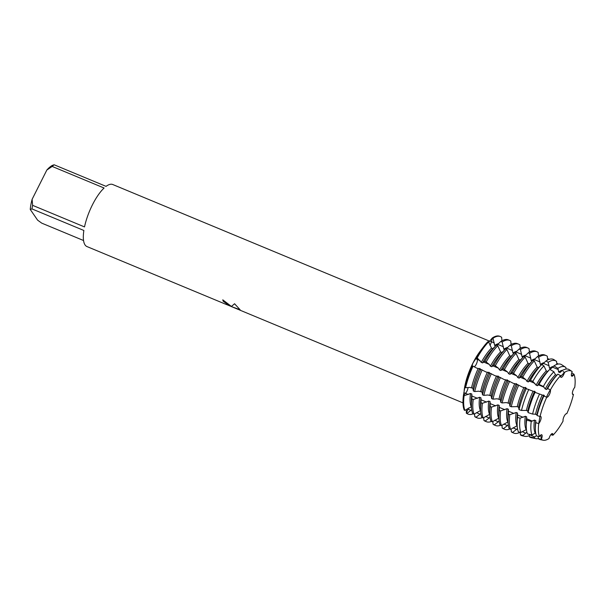 <?xml version="1.0" encoding="UTF-8"?>
<svg xmlns="http://www.w3.org/2000/svg" width="605" height="605" viewBox="0 0 605 605"><rect width="100%" height="100%" fill="white"/><g stroke="black" fill="none" stroke-linecap="round" stroke-linejoin="round"><path stroke-width="0.91" d="M535.78 422.721A37.926 12.66 112.6 0 0 535.38 429.021A37.926 12.66 112.6 0 0 536.514 435.971L539.486 436.644A37.374 12.478 112.6 0 1 538.76 423.576L535.78 422.721L535.796 420.626L534.457 420.074L531.243 421.413L526.683 420.089L526.652 416.83L525.322 416.278L520.081 418.176L517.577 417.45L517.517 413.033L516.186 412.474L509.788 414.705L508.457 414.153L508.382 409.23L507.043 408.677L500.645 410.908L499.314 410.356L499.238 405.433L497.907 404.881L491.51 407.112L490.179 406.552L490.103 401.637L488.772 401.085L482.374 403.308L481.043 402.756L480.967 397.833L479.629 397.281L473.231 399.512L471.9 398.96L471.824 394.036L470.493 393.484L464.095 395.715L463.43 395.436L465.517 393.341A4.243 1.414 112.6 0 0 468.028 387.54A4.243 1.414 -67.4 0 1 467.93 388.297A4.243 1.414 -67.4 0 1 465.517 393.341L463.43 395.436L465.132 385.551L464.897 387.487L465.563 387.76L469.669 387.389L472.928 388.266L473.367 391.004L474.698 391.564L478.805 391.185L482.064 392.063L482.503 394.808L483.834 395.36L487.948 394.982L491.207 395.859L491.638 398.604L492.977 399.156L497.083 398.786L500.343 399.663L500.781 402.401L502.112 402.953L506.219 402.582L509.478 403.459L509.917 406.197L511.248 406.757L517.056 406.605L518.621 407.256L519.014 409.638L521.51 410.455L526.191 410.409L527.757 411.06L528.059 412.587L532.597 414.07L535.334 414.206L536.892 414.856L537.104 415.544L540.061 416.52A4.243 1.414 -67.4 0 1 540.681 416.429A4.243 1.414 -67.4 0 1 540.87 419.409A4.243 1.414 -67.4 0 1 538.76 423.576L539.94 416.474L538.76 423.576A37.374 12.478 112.6 0 0 539.486 436.644A4.243 1.414 -67.4 0 1 541.694 434.738A4.243 1.414 -67.4 0 1 541.324 439.321A37.374 12.478 112.6 0 0 549.022 438.512A4.243 1.414 -67.4 0 1 552.486 433.603A4.243 1.414 -67.4 0 1 552.925 435.237A37.374 12.478 112.6 0 0 563.096 421.019A4.243 1.414 -67.4 0 1 564.132 416.316A4.243 1.414 -67.4 0 1 566.726 413.691A4.243 1.414 -67.4 0 1 566.772 413.714A37.374 12.478 112.6 0 0 573.449 394.422A4.243 1.414 -67.4 0 1 572.829 394.513A4.243 1.414 -67.4 0 1 572.64 391.526A4.243 1.414 -67.4 0 1 574.75 387.359A37.374 12.478 112.6 0 0 574.024 374.291A4.243 1.414 -67.4 0 1 571.816 376.204A4.243 1.414 -67.4 0 1 572.186 371.614A37.374 12.478 112.6 0 0 564.488 372.423A4.243 1.414 -67.4 0 1 561.024 377.338A4.243 1.414 -67.4 0 1 560.585 375.705A37.374 12.478 112.6 0 0 556.29 380.742A37.374 12.478 112.6 0 0 550.414 389.915A4.243 1.414 -67.4 0 1 549.37 394.626A4.243 1.414 -67.4 0 1 546.784 397.243A4.243 1.414 -67.4 0 1 546.739 397.228L546.739 397.228A37.374 12.478 112.6 0 0 540.061 416.52A37.374 12.478 112.6 0 1 546.739 397.228L543.729 395.973M476.241 364.301A4.243 1.414 -67.4 0 1 474.275 366.781A4.243 1.414 112.6 0 0 476.657 363.378A4.243 1.414 112.6 0 0 477.269 359.4A4.243 1.414 -67.4 0 1 476.241 364.301M472.891 388.259A35.551 11.866 112.6 0 1 479.591 368.914L476.732 368.127L472.392 365.828L471.847 366.07L473.042 362.909L476.536 357.593L477.269 359.4L476.536 357.593L477.201 357.873L481.27 362.372L482.601 362.924L485.006 361.117L489.248 364.376L490.405 366.169L491.736 366.728L494.141 364.913L498.384 368.173L499.541 369.973L500.88 370.525L503.284 368.717L507.519 371.977L508.684 373.769L510.015 374.321L512.42 372.514L516.662 375.773L517.82 377.565L519.15 378.125L521.555 376.31L525.798 379.569L526.955 381.369L528.294 381.921L530.456 380.258L532.823 381.4L536.098 385.166L537.429 385.718L539.04 384.402L543.343 386.489L545.234 388.962L546.565 389.514L547.616 388.554L550.414 389.915A37.374 12.478 112.6 0 1 556.29 380.742A37.374 12.478 112.6 0 1 560.585 375.705L557.923 374.147L556.766 375.266L555.435 374.714L553.877 371.757L549.801 369.36L547.631 371.462L546.292 370.91L543.918 365.896L541.679 364.573L538.488 367.666L537.157 367.114L534.306 360.913L532.975 360.353L529.352 363.87L528.021 363.318L525.17 357.109L523.839 356.557L520.217 360.073L518.878 359.514L516.035 353.312L514.696 352.76L511.074 356.269L509.743 355.717L506.892 349.516L505.561 348.964L501.938 352.473L500.607 351.921L497.756 345.72L496.425 345.16L492.803 348.677L491.464 348.117L488.621 341.916L487.948 341.643A41.995 14.021 112.6 0 0 483.259 347.119A41.995 14.021 112.6 0 0 476.536 357.593A41.995 14.021 112.6 0 1 487.948 341.643M471.726 409.744L466.977 413.397L466.311 413.117L468.096 409.199A4.243 1.414 112.6 0 0 468.572 408.012A4.243 1.414 -67.4 0 1 468.096 409.199L466.311 413.117A41.995 14.021 112.6 0 0 467.869 413.986M571.423 375.629L574.024 374.291L571.423 375.629M572.648 394.384L573.449 394.422L572.648 394.384M572.421 393.893L573.449 394.422A37.374 12.478 112.6 0 1 566.772 413.714L566.681 413.676M563.096 421.019A37.374 12.478 112.6 0 1 552.925 435.237L552.017 433.619L552.925 435.237L550.807 434.7M549.022 438.512A37.374 12.478 112.6 0 1 543.154 440.213A37.374 12.478 112.6 0 1 541.324 439.321L540.794 435.01L541.324 439.321L538.382 438.693L538.095 436.334M222.806 299.853A33.555 11.2 112.6 0 0 223.268 301.267L223.245 301.305A33.593 11.215 -67.4 0 1 222.776 299.838L231.443 306.448L234.566 303.748L240.132 309.798L231.367 306.569L238.612 309.579M83.543 240.518L41.745 223.139L37.608 220.16L30.25 209.451L31.959 208.906L83.868 230.482A33.593 11.215 112.6 0 0 85.063 244.949A33.593 11.215 112.6 0 0 86.954 246.56L225.128 303.997L228.1 305.117L228.607 305.124L228.115 304.421L223.245 301.305M227.253 304.837L225.128 303.997M502.521 340.479L503.262 340.139M473.178 413.82A41.995 14.021 -67.4 0 1 468.194 414.138L467.529 413.858A41.995 14.021 112.6 0 1 466.311 413.117L466.394 409.426M223.268 301.267L228.622 305.086M231.367 306.569L240.109 309.745M546.769 397.22C545.899 397.871 549.537 390.633 550.482 389.832C549.537 390.633 545.899 397.871 546.769 397.22M488.742 342.233L492.341 337.953L491.449 341.78A4.243 1.414 -67.4 0 1 489.967 345.311A4.243 1.414 112.6 0 0 491.449 341.78L492.341 337.953L493.007 338.225L494.656 345.44L495.692 345.871M560.722 375.524C559.315 377.686 560.623 376.582 564.662 372.211C560.623 376.582 559.315 377.686 560.722 375.524M465.147 385.12L465.132 385.551M464.239 410.107A41.995 14.021 112.6 0 1 463.43 395.436A41.995 14.021 112.6 0 0 464.239 410.107L464.905 410.387L471.469 406.696M472.392 365.828A41.995 14.021 112.6 0 0 464.897 387.487A41.995 14.021 112.6 0 1 472.392 365.828M500.101 336.456A41.995 14.021 112.6 0 0 492.341 337.953A41.995 14.021 112.6 0 1 499.768 336.304L500.433 336.584A41.995 14.021 -67.4 0 1 501.658 337.318L501.938 340.789M483.259 347.119L480.067 351.354A33.593 11.215 112.6 0 0 464.3 389.28L464.156 390.293M84.519 226.92L32.617 205.345L32.118 199.31L46.835 170.043L52.181 166.443L104.09 188.019A33.593 11.215 112.6 0 0 84.519 226.92M489.657 341.197L112.749 184.517A33.593 11.215 112.6 0 0 106.056 186.363L54.147 164.787L52.438 165.339A30.235 10.096 112.6 0 0 46.835 170.043M32.118 199.31A30.235 10.096 112.6 0 0 30.25 209.451M54.147 164.787A33.593 11.215 112.6 0 0 52.181 166.443M32.617 205.345A33.593 11.215 112.6 0 0 31.959 208.906M572.186 371.614A37.374 12.478 112.6 0 0 571.793 371.326A37.374 12.478 112.6 0 0 564.488 372.423L563.111 371.568M536.401 435.676L533.905 437.733L529.398 436.765L529.201 434.322M526.894 432.227L522.886 435.366L520.406 434.836L520.202 432.288M517.494 428.665L512.669 432.386L511.338 431.834L511.112 429.043M508.276 424.937L503.534 428.59L502.195 428.037L501.976 425.247M499.14 421.14L494.391 424.793L493.06 424.241L492.833 421.451M490.005 417.337L485.255 420.997L483.924 420.437L483.697 417.647M480.862 413.54L476.112 417.193L474.781 416.641L474.562 413.85M471.9 398.96A41.995 14.021 112.6 0 0 471.454 405.925A41.995 14.021 112.6 0 0 472.709 413.631L474.048 414.183L480.604 410.492M481.043 402.756A41.995 14.021 112.6 0 0 480.589 409.729A41.995 14.021 112.6 0 0 481.852 417.427L483.183 417.979L489.748 414.289M490.179 406.552A41.995 14.021 112.6 0 0 489.725 413.525A41.995 14.021 112.6 0 0 490.988 421.224L492.319 421.783L498.883 418.093M499.314 410.356A41.995 14.021 112.6 0 0 498.868 417.321A41.995 14.021 112.6 0 0 500.131 425.028L501.462 425.58L508.018 421.889M508.457 414.153A41.995 14.021 112.6 0 0 508.003 421.125A41.995 14.021 112.6 0 0 509.266 428.824L510.597 429.376L517.177 425.693M517.577 417.45A41.276 13.779 112.6 0 0 517.131 424.309A41.276 13.779 112.6 0 0 518.372 431.872L520.875 432.439L526.426 429.535M526.683 420.089A39.597 13.219 112.6 0 0 526.259 426.661A39.597 13.219 112.6 0 0 527.447 433.921L531.992 434.95L535.183 433.18L535.78 433.43M536.854 414.848A35.551 11.866 112.6 0 1 543.555 395.504L534.586 392.176M527.719 411.052A35.551 11.866 112.6 0 1 534.419 391.707L525.45 388.38M518.583 407.248A35.551 11.866 112.6 0 1 525.276 387.903L522.425 387.117L517.419 384.546L516.315 384.576M509.44 403.452A35.551 11.866 112.6 0 1 516.141 384.107L513.282 383.32L508.276 380.749L507.171 380.779M500.305 399.655A35.551 11.866 112.6 0 1 507.005 380.311L504.147 379.524L499.14 376.945L498.036 376.983M491.169 395.852A35.551 11.866 112.6 0 1 497.862 376.507L495.011 375.72L490.005 373.149L488.901 373.179M482.026 392.055A35.551 11.866 112.6 0 1 488.727 372.71L485.868 371.924L480.862 369.352L479.757 369.383M535.228 391.851L534.487 391.178M526.093 388.047L525.344 387.374M516.95 384.251L516.209 383.578M507.814 380.454L507.073 379.781M498.671 376.65L497.93 375.977M489.536 372.854L488.795 372.181M480.4 369.058L479.659 368.385M544.364 395.647L543.623 394.974M566.038 369.05L565.909 367.515A38.758 12.939 -67.4 0 0 565.501 367.212L561.682 364.717A39.597 13.219 112.6 0 0 553.946 365.881L557.931 368.354L558.627 372.03L559.958 372.582L561.712 370.986M556.827 364.399L556.592 361.427A40.815 13.628 -67.4 0 0 556.154 361.109L554.059 359.733A41.276 13.779 112.6 0 0 545.997 360.951L548.183 362.304L549.484 368.226L550.822 368.785L553.946 365.881M547.638 359.99L547.343 356.315A41.995 14.021 -67.4 0 0 546.126 355.574L544.795 355.022A41.995 14.021 112.6 0 0 537.369 356.663L538.7 357.222L540.348 364.429L541.384 364.86M538.488 355.982L538.208 352.511A41.995 14.021 -67.4 0 0 536.99 351.777L535.652 351.225A41.995 14.021 112.6 0 0 528.226 352.866L529.564 353.418L531.213 360.633L532.249 361.064M529.352 352.186L529.072 348.714A41.995 14.021 -67.4 0 0 527.847 347.981L526.516 347.421A41.995 14.021 112.6 0 0 519.09 349.07L520.421 349.622L522.07 356.837L523.113 357.268M520.209 348.382L519.929 344.918A41.995 14.021 -67.4 0 0 518.712 344.177L517.381 343.625A41.995 14.021 112.6 0 0 509.954 345.274L511.286 345.826L512.934 353.033L513.97 353.464M511.074 344.585L510.794 341.114A41.995 14.021 -67.4 0 0 509.576 340.381L508.238 339.829A41.995 14.021 112.6 0 0 500.811 341.47L502.15 342.029L503.799 349.236L504.835 349.667M571.748 372.824L574.024 374.291A37.374 12.478 112.6 0 1 574.75 387.359M511.021 343.912L512.397 343.935M520.156 347.709L521.54 347.739M529.292 351.505L530.676 351.535M538.435 355.301L539.811 355.332M547.57 359.105L548.085 358.773L549.348 359.294M556.729 363.144L558.15 364.059M496.765 345.304L500.811 341.47M505.901 349.1L509.954 345.274M515.036 352.904L519.09 349.07M524.18 356.7L528.226 352.866M533.315 360.497L537.369 356.663M541.959 364.739L545.997 360.951M543.88 395.988A37.926 12.66 112.6 0 0 537.104 415.544M557.923 374.147A37.926 12.66 112.6 0 0 547.616 388.554M571.793 371.326L569.297 369.693A37.926 12.66 112.6 0 0 561.894 370.812M538.382 438.693A37.926 12.66 112.6 0 0 540.242 439.593L543.154 440.213M556.766 375.266A35.551 11.866 112.6 0 0 546.565 389.514M535.796 420.626A35.551 11.866 112.6 0 0 535.349 426.986L535.38 429.021M542.224 394.952A35.551 11.866 112.6 0 0 535.523 414.296M555.435 374.714A35.551 11.866 112.6 0 0 545.234 388.962M534.457 420.074A35.551 11.866 112.6 0 0 535.183 433.18M562.922 370.184A35.551 11.866 112.6 0 0 558.627 372.03M532.597 414.07A38.758 12.939 -67.4 0 1 539.516 394.082M543.343 386.489A38.758 12.939 -67.4 0 1 553.877 371.757M531.992 434.95A38.758 12.939 -67.4 0 1 531.243 421.413M557.931 368.354A38.758 12.939 -67.4 0 1 565.501 367.212M538.374 438.549A38.758 12.939 -67.4 0 1 535.803 438.655A38.758 12.939 -67.4 0 1 533.905 437.733M535.13 392.169A39.597 13.219 112.6 0 0 528.059 412.587M549.801 369.36A39.597 13.219 112.6 0 0 539.04 384.402M529.398 436.765A39.597 13.219 112.6 0 0 531.341 437.702L535.803 438.655M547.623 371.462A35.551 11.866 112.6 0 0 537.429 385.718M526.652 416.83A35.551 11.866 112.6 0 0 526.214 423.182L526.259 426.661M533.088 391.148A35.551 11.866 112.6 0 0 526.388 410.492M546.292 370.91A35.551 11.866 112.6 0 0 536.098 385.166M525.322 416.278A35.551 11.866 112.6 0 0 526.048 429.384M553.341 366.456A35.551 11.866 112.6 0 0 549.484 368.226M521.51 410.455A40.815 13.628 -67.4 0 1 528.793 389.401M532.823 381.4A40.815 13.628 -67.4 0 1 543.918 365.896M520.875 432.439A40.815 13.628 -67.4 0 1 520.081 418.176M548.183 362.304A40.815 13.628 -67.4 0 1 556.154 361.109M529.307 435.608A40.815 13.628 -67.4 0 1 524.883 436.334A40.815 13.628 -67.4 0 1 522.886 435.366M526.388 388.349A41.276 13.779 112.6 0 0 519.014 409.638M541.679 364.573A41.276 13.779 112.6 0 0 530.456 380.258M520.406 434.836A41.276 13.779 112.6 0 0 522.433 435.819L524.883 436.334M538.488 367.666A35.551 11.866 112.6 0 0 528.294 381.921M517.517 413.033A35.551 11.866 112.6 0 0 517.078 419.386L517.131 424.309M523.945 387.351A35.551 11.866 112.6 0 0 517.245 406.696M537.157 367.114A35.551 11.866 112.6 0 0 526.955 381.369M516.186 412.474A35.551 11.866 112.6 0 0 516.912 425.58M544.197 362.66A35.551 11.866 112.6 0 0 540.348 364.429M511.248 406.757A41.995 14.021 -67.4 0 1 518.75 385.098M522.894 376.862A41.995 14.021 -67.4 0 1 534.306 360.913M510.597 429.376A41.995 14.021 -67.4 0 1 509.788 414.705M538.7 357.222A41.995 14.021 -67.4 0 1 546.126 355.574M520.043 432.25A41.995 14.021 -67.4 0 1 513.887 433.127A41.995 14.021 -67.4 0 1 512.669 432.386M517.419 384.546A41.995 14.021 112.6 0 0 509.917 406.197M532.975 360.353A41.995 14.021 112.6 0 0 521.555 376.31M511.338 431.834A41.995 14.021 112.6 0 0 512.556 432.575L513.887 433.127M529.352 363.87A35.551 11.866 112.6 0 0 519.15 378.125M508.382 409.23A35.551 11.866 112.6 0 0 507.935 415.59L508.003 421.125M514.81 383.555A35.551 11.866 112.6 0 0 508.109 402.9M528.021 363.318A35.551 11.866 112.6 0 0 517.82 377.565M507.043 408.677A35.551 11.866 112.6 0 0 507.769 421.783M535.062 358.856A35.551 11.866 112.6 0 0 531.213 360.633M502.112 402.953A41.995 14.021 -67.4 0 1 509.614 381.301M513.751 373.066A41.995 14.021 -67.4 0 1 525.17 357.109M501.462 425.58A41.995 14.021 -67.4 0 1 500.645 410.908M529.564 353.418A41.995 14.021 -67.4 0 1 536.99 351.777M509.728 429.013A41.995 14.021 -67.4 0 1 504.752 429.331A41.995 14.021 -67.4 0 1 503.534 428.59M508.276 380.749A41.995 14.021 112.6 0 0 500.781 402.401M523.839 356.557A41.995 14.021 112.6 0 0 512.42 372.514M502.195 428.037A41.995 14.021 112.6 0 0 503.42 428.771L504.752 429.331M520.209 360.073A35.551 11.866 112.6 0 0 510.015 374.321M499.238 405.433A35.551 11.866 112.6 0 0 498.8 411.786L498.868 417.321M505.674 379.751A35.551 11.866 112.6 0 0 498.974 399.096M518.878 359.514A35.551 11.866 112.6 0 0 508.684 373.769M497.907 404.881A35.551 11.866 112.6 0 0 498.633 417.987M525.927 355.059A35.551 11.866 112.6 0 0 522.07 356.837M492.977 399.156A41.995 14.021 -67.4 0 1 500.471 377.505M504.615 369.269A41.995 14.021 -67.4 0 1 516.035 353.312M492.319 421.783A41.995 14.021 -67.4 0 1 491.51 407.112M520.421 349.622A41.995 14.021 -67.4 0 1 527.847 347.981M500.592 425.217A41.995 14.021 -67.4 0 1 495.608 425.527A41.995 14.021 -67.4 0 1 494.391 424.793M499.14 376.945A41.995 14.021 112.6 0 0 491.638 398.604M514.696 352.76A41.995 14.021 112.6 0 0 503.284 368.717M493.06 424.241A41.995 14.021 112.6 0 0 494.277 424.975L495.608 425.527M511.074 356.269A35.551 11.866 112.6 0 0 500.88 370.525M490.103 401.637A35.551 11.866 112.6 0 0 489.664 407.989L489.725 413.525M496.531 375.955A35.551 11.866 112.6 0 0 489.831 395.299M509.743 355.717A35.551 11.866 112.6 0 0 499.541 369.973M488.772 401.085A35.551 11.866 112.6 0 0 489.498 414.191M516.783 351.263A35.551 11.866 112.6 0 0 512.934 353.033M483.834 395.36A41.995 14.021 -67.4 0 1 491.336 373.701M495.472 365.473A41.995 14.021 -67.4 0 1 506.892 349.516M483.183 417.979A41.995 14.021 -67.4 0 1 482.374 403.308M511.286 345.826A41.995 14.021 -67.4 0 1 518.712 344.177M491.457 421.42A41.995 14.021 -67.4 0 1 486.473 421.73A41.995 14.021 -67.4 0 1 485.255 420.997M490.005 373.149A41.995 14.021 112.6 0 0 482.503 394.808M505.561 348.964A41.995 14.021 112.6 0 0 494.141 364.913M483.924 420.437A41.995 14.021 112.6 0 0 485.142 421.178L486.473 421.73M501.938 352.473A35.551 11.866 112.6 0 0 491.736 366.728M480.967 397.84A35.551 11.866 112.6 0 0 480.521 404.193L480.589 409.729M487.396 372.158A35.551 11.866 112.6 0 0 480.695 391.503M500.607 351.921A35.551 11.866 112.6 0 0 490.405 366.169M479.629 397.281A35.551 11.866 112.6 0 0 480.355 410.387M507.648 347.467A35.551 11.866 112.6 0 0 503.799 349.236M474.698 391.564A41.995 14.021 -67.4 0 1 482.2 369.905M486.337 361.669A41.995 14.021 -67.4 0 1 497.756 345.72M474.048 414.183A41.995 14.021 -67.4 0 1 473.231 399.512M502.15 342.029A41.995 14.021 -67.4 0 1 509.576 340.381M482.314 417.624A41.995 14.021 -67.4 0 1 477.337 417.934A41.995 14.021 -67.4 0 1 476.112 417.193M480.862 369.352A41.995 14.021 112.6 0 0 473.367 391.004M496.425 345.16A41.995 14.021 112.6 0 0 485.006 361.117M474.781 416.641A41.995 14.021 112.6 0 0 476.006 417.382L477.337 417.934M492.795 348.677A35.551 11.866 112.6 0 0 482.601 362.924M471.824 394.036A35.551 11.866 112.6 0 0 471.386 400.389L471.454 405.925M478.26 368.362A35.551 11.866 112.6 0 0 471.56 387.707M491.464 348.117A35.551 11.866 112.6 0 0 481.27 362.372M470.493 393.484A35.551 11.866 112.6 0 0 471.219 406.59M498.512 343.663A35.551 11.866 112.6 0 0 494.656 345.44M465.563 387.76A41.995 14.021 -67.4 0 1 473.057 366.108M477.201 357.873A41.995 14.021 -67.4 0 1 488.621 341.916M464.905 410.387A41.995 14.021 -67.4 0 1 464.095 395.715M493.007 338.225A41.995 14.021 -67.4 0 1 500.433 336.584M468.194 414.138A41.995 14.021 -67.4 0 1 466.977 413.397M468.353 394.52L465.517 393.341A21.364 10.905 10.4 0 0 463.823 392.683M470.94 410.379L468.096 409.199A21.364 19.685 -34.5 0 0 467.249 408.867M480.105 360.58L477.269 359.4A21.364 4.258 26.7 0 1 475.598 358.682M494.285 342.959L491.449 341.78A21.364 16.925 50 0 1 489.808 341.016M529.224 434.609L534.903 436.969M522.1 431.645L525.768 433.172M512.957 427.848L516.632 429.376M503.821 424.052L507.489 425.572M494.686 420.248L498.354 421.776M485.543 416.452L489.218 417.979M476.407 412.655L480.075 414.183M538.359 438.406L539.758 438.988M483.561 362.017L489.248 364.376M492.704 365.813L498.384 368.173M501.84 369.61L507.519 371.977M510.975 373.414L516.662 375.773M520.118 377.21L525.798 379.569M529.254 381.006L534.933 383.373M538.389 384.81L544.077 387.17M547.533 388.607L548.932 389.189M571.687 373.02L572.723 373.451M497.741 344.396L503.428 346.756M506.884 348.193L512.564 350.552M516.02 351.989L521.699 354.356M525.155 355.793L530.842 358.152M534.298 359.589L539.978 361.949M543.434 363.386L549.113 365.745M552.569 367.182L558.256 369.549M526.637 418.751L532.324 421.11M517.502 414.947L523.181 417.314M508.366 411.15L514.046 413.51M499.223 407.354L504.91 409.714M490.088 403.55L495.767 405.917M480.952 399.754L486.632 402.113M471.809 395.957L477.496 398.317M535.78 422.547L537.172 423.129M550.868 434.624L551.457 434.866M462.991 402.877L239.33 309.904M231.375 306.553L227.147 304.791"/></g></svg>
